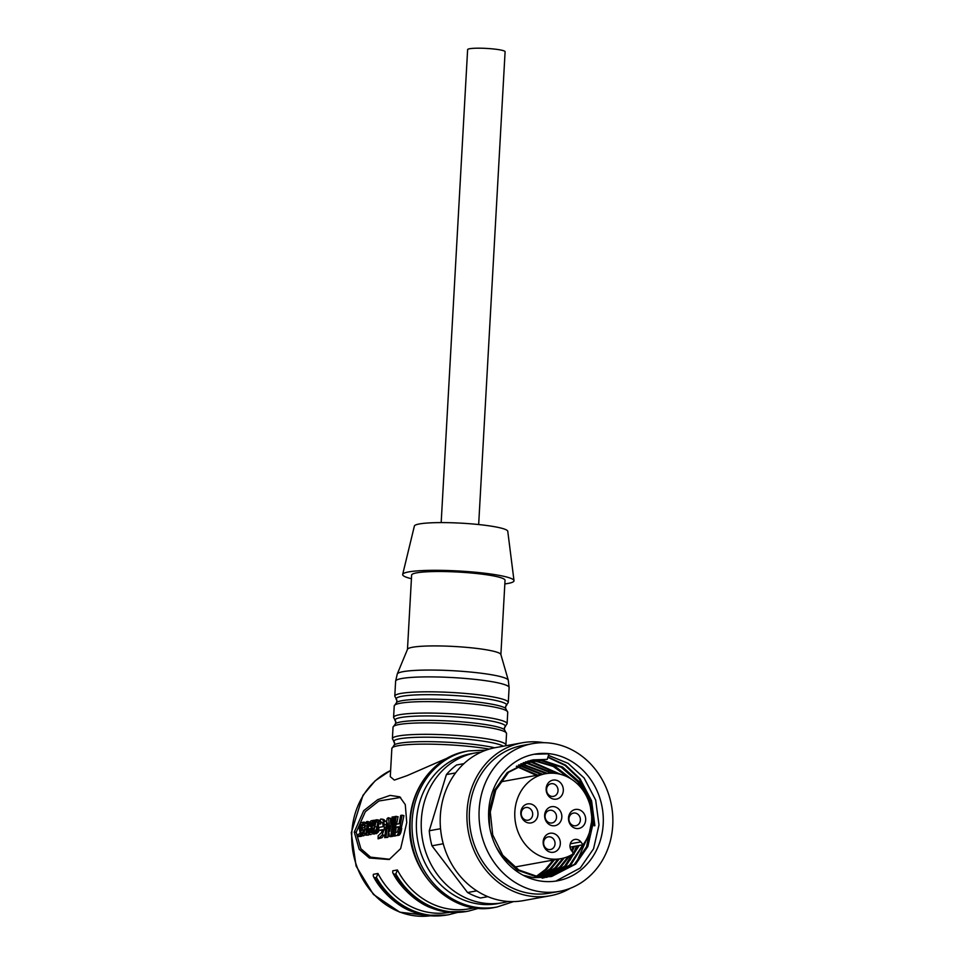 <?xml version="1.0" encoding="UTF-8"?>
<svg xmlns="http://www.w3.org/2000/svg" width="964" height="964" viewBox="0 0 964 964"><rect width="100%" height="100%" fill="white"/><g stroke="black" fill="none" stroke-linecap="round" stroke-linejoin="round"><path stroke-width="1.45" d="M406.76 822.569L400.65 848.609L389.215 859.514L369.369 858.02L359.198 849.308L354.27 832.089L363.693 810.712L377.683 799.686L390.119 795.396L399.735 796.83L405.278 804.603L406.76 822.569M400.626 797.433L378.876 801.012L365.332 811.7L356.174 832.306L360.873 848.73L370.586 857.153L389.673 859.261M508.197 901.473A76.144 67.588 -100.3 0 1 502.666 902.738L497.81 903.63A76.144 67.588 -100.3 0 1 416.484 820.81A76.144 67.588 -100.3 0 1 470.649 753.776L475.505 752.896A76.144 67.588 -100.3 0 1 481.132 752.149M478.662 524.549L505.1 51.707A18.774 2.253 -176.8 0 0 494.869 49.128A18.774 2.253 -176.8 0 0 467.624 49.622L441.175 522.596M514.005 580.653L507.763 531.272A46.778 5.615 -176.8 0 0 471.613 523.886A46.778 5.615 -176.8 0 0 419.448 523.934A46.778 5.615 -176.8 0 0 414.375 526.055L402.675 574.423A55.767 6.688 3.2 0 1 408.712 571.905A55.767 6.688 3.2 0 1 470.914 571.845A55.767 6.688 3.2 0 1 514.005 580.653A55.767 6.688 3.2 0 1 507.944 583.461A55.767 6.688 3.2 0 1 504.835 583.931M411.423 578.713A55.767 6.688 3.2 0 1 402.675 574.423M500.882 654.592L505.04 580.292A46.778 5.615 -176.8 0 0 479.53 573.845A46.778 5.615 -176.8 0 0 411.628 575.074L407.471 649.375M508.293 680.235A55.647 6.676 3.2 0 0 477.975 672.836A55.647 6.676 3.2 0 0 397.252 674.029L407.519 649.254A46.778 5.615 3.2 0 1 475.373 648.254A46.778 5.615 3.2 0 1 500.846 654.472L508.293 680.235L509.113 687.561L508.281 702.491L505.642 706.263L505.654 708.347M489.278 749.112A56.84 6.82 3.2 0 0 474.36 746.967A56.84 6.82 3.2 0 0 391.854 748.462L390.275 776.635L394.336 780.093L407.109 775.622L446.103 758.632M373.249 875.987L373.357 874.312L377.948 873.48L376.418 877.469L374.562 877.806L373.478 876.517C379.599 889.35 396.65 906.437 412.508 911.679C423.124 915.896 434.571 917.017 446.838 915.041L426.148 915.27L406.061 908.666L388.335 895.797L374.562 877.806M392.685 872.468L392.794 870.793L397.397 869.962L395.855 873.95L393.999 874.288L392.926 872.998C399.048 885.832 416.087 902.919 431.944 908.16C442.56 912.378 454.008 913.498 466.275 911.522L445.585 911.751L425.498 905.148L407.772 892.278L393.999 874.288M502.666 902.738A76.144 67.588 -100.3 0 1 421.34 819.93A76.144 67.588 -100.3 0 1 475.505 752.896M377.948 873.48A76.144 67.588 79.7 0 0 449.839 912.318L449.935 912.306M397.397 869.962A76.144 67.588 79.7 0 0 469.287 908.799L474.758 907.799M402.048 815.183L403.928 815.64L399.976 834.27L398.747 835.318L395.059 835.728L395.156 832.751L397.481 831.956L398.698 826.751L395.614 827.305L395.987 824.316L399.084 823.762L400.723 815.424L402.048 815.183L399.277 831.209L397.216 835.27L399.12 835.186M398.638 827.257L395.614 827.305M395.529 835.704L392.3 836.258L394.891 816.484L398.084 816.701L396.553 824.22M396.12 827.353L395.65 832.667M388.311 830.619L387.926 837.306L384.696 837.632L387.082 818.677L388.179 817.701L390.48 818.412L390.721 823.726M392.541 836.174L389.444 836.33L387.444 822.979L386.022 837.391L384.696 837.632M385.178 829.763L384.009 829.679L382.118 835.113L384.021 835.101L382.057 837.656L378.081 838.825L378.165 835.824L381.334 832.788L382.612 829.667L378.623 830.39L379.009 827.389L383.178 826.642L382.768 823.449L381.238 821.955M382.455 830.185L378.623 830.39M383.178 822.34L379.973 821.991L380.647 819.051L383.865 819.557L385.757 821.509L383.865 821.123L384.347 827.727L385.407 827.835M380.455 821.533L380.72 824.015L378.816 823.678L378.117 828.1L378.888 828.184M378.117 828.1L376.767 831.522L378.671 831.643L376.538 833.619L374.622 833.547L374.815 831.571L377.43 827.317L377.948 824.112L377.78 822.533L376.466 821.617L376.912 819.737L379.298 820.207M377.804 822.605L376.068 831.064M375.189 833.378L372.104 833.474L371.947 827.245L373.381 820.376L374.261 820.219L373.008 826.1L374.333 825.859L375.574 819.978L376.466 819.822L373.285 833.294L374.635 833.354M371.152 834.499L368.525 834.306L368.115 829.377L368.935 823.774L371.007 820.81L372.61 820.509L370.345 832.474L368.525 834.306M363.802 833.258L365.718 833.402L363.934 835.728L361.283 835.957L361.464 834.005L364.127 829.618L361.994 830.004L362.319 828.04L364.525 827.642L364.272 824.485L363.127 824.003L363.561 822.147L364.934 822.81L365.055 829.353L363.802 833.258L361.283 835.957M363.946 830.233L361.994 830.004M369.188 821.943L367.573 821.473M368.549 834.342L368.489 835.077L365.693 835.161L367.2 824.798L366.923 823.437L366.175 823.569L366.645 821.605L367.573 821.485M364.356 824.654L362.259 825.787L362.271 828.317M362.826 830.112L361.054 830.269L360.596 834.969L357.74 836.595L357.933 834.595L360.187 833.354L359.295 828.546L359.777 824.304L360.753 822.907L363.115 822.244L362.657 824.208L360.367 825.401L361.054 830.269M362.512 835.077L361.307 836.366L357.74 836.595M399.506 834.86L397.602 834.945M399.759 834.571L397.855 834.643M399.976 834.27L398.072 834.33M400.217 833.848L398.313 833.896M400.434 833.438L398.518 833.486M400.638 832.956L398.734 832.992M400.831 832.414L398.927 832.426M401.012 831.86L399.108 831.86M401.193 831.221L399.277 831.209M401.337 830.57L399.421 830.534M401.494 829.871L399.578 829.811M401.627 829.124L399.711 829.052M401.735 828.401L399.819 828.305M398.747 835.318L395.059 835.728M395.529 835.921L392.3 836.258M396.204 816.243L393.625 836.017M387.926 837.306L386.022 837.391M392.071 836.511L389.926 836.644M392.324 836.415L390.167 836.607M392.432 836.306L390.408 836.499M392.3 836.186L390.528 836.391M392.312 836.041L390.637 836.258M392.312 835.848L390.745 836.101M392.312 835.704L390.818 835.909M390.866 835.752L392.324 835.511M390.48 818.412L388.588 817.966L389.805 831.293L392.119 816.978L394.746 817.062M390.275 818.219L388.588 817.966M385.877 824.666L384.503 824.461M381.889 819.087L383.865 821.123M381.286 821.967L379.973 821.991M382.118 835.113L378.081 838.825M384.347 827.727L384.009 829.679M380.093 821.461L378.563 821.123L378.816 823.678M376.912 819.737L378.563 821.123M376.767 831.522L374.622 833.547M375.562 831.028L374.165 830.908M375.442 820.509L374.261 820.219M373.285 833.294L372.104 833.474M371.815 832.571L370.345 832.474M371.682 830.992L370.658 830.896M371.694 830.052L370.803 829.956M373.297 820.677L372.61 820.509M366.356 829.522L365.055 829.353M366.959 826.003L365.477 825.738M366.284 823.123L363.561 822.147M363.934 835.728L362.018 835.643M367.308 821.485L368.718 824.762M367.212 823.798L366.175 823.569M368.489 835.077L365.693 835.161M368.079 824.642L366.573 834.993M361.307 836.366L359.403 836.294M362.524 833.173L361.126 833.053M362.006 827.449L360.114 827.112M362.259 825.787L360.367 825.401M362.91 824.919L361.018 824.509M364.308 824.569L362.657 824.208M390.89 835.547L393.445 816.737M372.55 831.173L372.67 828.064L373.984 827.823L373.092 831.221M369.429 825.787L370.441 822.81L371.261 822.666L370.477 826.534L369.429 825.787L370.586 825.979M368.682 831.787L369.188 829.064L370.164 828.522L369.646 831.619L369.176 832.559L368.682 831.787L369.574 831.86M373.912 828.221L372.67 828.064M370.441 822.81L371.188 822.967M370.851 824.557L369.646 824.328M369.188 829.064L370.056 829.173M369.911 830.173L368.838 830.052M603.199 824.172A64.347 57.117 -100.3 0 1 557.421 880.831A64.347 57.117 -100.3 0 1 488.7 810.845A64.347 57.117 -100.3 0 1 534.478 754.197A64.347 57.117 -100.3 0 1 603.199 824.172M548.468 755.39L568.049 763.295L584.124 777.996L595.68 800.084L598.981 824.943L593.559 848.79L580.292 867.986L555.806 881.096M577.243 845.838L573.809 854.514M576.484 845.982L573.628 853.429M573.508 853.682L570.013 860.189M588.305 835.547L575.809 864.009M548.263 770.863L551.083 773.176M547.974 756.969L565.591 765.115L580.027 778.743L591.583 800.819L594.884 825.69M547.877 757.294L565.121 765.464L579.268 778.876L590.824 800.964L594.113 825.823M583.027 844.789L580.834 841.909A6.977 6.194 -100.3 0 0 574.93 839.427A6.977 6.194 -100.3 0 0 569.977 845.561A6.977 6.194 -100.3 0 0 571.519 850.658L573.713 853.55A43.163 38.319 -100.3 0 1 560.94 858.671A43.163 38.319 -100.3 0 1 514.836 811.724A43.163 38.319 -100.3 0 1 545.54 773.718A43.163 38.319 -100.3 0 1 591.643 820.665A43.163 38.319 -100.3 0 1 583.027 844.789L570.049 847.151M500.364 781.912A43.163 38.319 -100.3 0 1 501.316 781.732L545.54 773.718M560.94 858.671L516.716 866.684A43.163 38.319 -100.3 0 1 514.414 867.022M612.743 825.292A75.072 66.636 79.7 0 0 532.562 743.642A75.072 66.636 79.7 0 0 479.156 809.736A75.072 66.636 79.7 0 0 559.337 891.387A75.072 66.636 79.7 0 0 612.743 825.292M532.562 743.642L522.837 745.401A75.072 66.636 79.7 0 0 469.432 811.495A75.072 66.636 79.7 0 0 549.625 893.146L559.337 891.387M563.313 790.613A9.652 8.568 -100.3 0 1 554.192 799.18A9.652 8.568 -100.3 0 1 546.142 788.612A9.652 8.568 -100.3 0 1 555.264 780.045A9.652 8.568 -100.3 0 1 563.313 790.613M546.576 789.383A6.435 5.712 79.7 0 0 553.444 796.385A6.435 5.712 79.7 0 0 558.023 790.721A6.435 5.712 79.7 0 0 551.143 783.72A6.435 5.712 79.7 0 0 546.576 789.383M561.831 817.195A9.652 8.568 -100.3 0 1 552.709 825.762A9.652 8.568 -100.3 0 1 544.648 815.195A9.652 8.568 -100.3 0 1 553.77 806.627A9.652 8.568 -100.3 0 1 561.831 817.195M545.082 815.966A6.435 5.712 79.7 0 0 551.962 822.967A6.435 5.712 79.7 0 0 556.529 817.303A6.435 5.712 79.7 0 0 549.661 810.302A6.435 5.712 79.7 0 0 545.082 815.966M585.678 819.966A9.652 8.568 -100.3 0 1 576.556 828.534A9.652 8.568 -100.3 0 1 568.507 817.966A9.652 8.568 -100.3 0 1 577.629 809.399A9.652 8.568 -100.3 0 1 585.678 819.966M568.941 818.737A6.435 5.712 79.7 0 0 575.809 825.738A6.435 5.712 79.7 0 0 580.388 820.075A6.435 5.712 79.7 0 0 573.52 813.074A6.435 5.712 79.7 0 0 568.941 818.737M532.682 814.52A6.435 5.712 79.7 0 0 527.308 807.471A6.435 5.712 79.7 0 0 525.802 807.519A6.435 5.712 79.7 0 0 521.235 813.182A6.435 5.712 79.7 0 0 526.597 820.231A6.435 5.712 79.7 0 0 528.103 820.183A6.435 5.712 79.7 0 0 532.682 814.52M529.923 803.843A9.652 8.568 -100.3 0 1 537.972 814.411A9.652 8.568 -100.3 0 1 528.85 822.979A9.652 8.568 -100.3 0 1 520.801 812.411A9.652 8.568 -100.3 0 1 529.923 803.843M555.047 843.874A6.435 5.712 79.7 0 0 549.685 836.824A6.435 5.712 79.7 0 0 548.179 836.873A6.435 5.712 79.7 0 0 543.6 842.536A6.435 5.712 79.7 0 0 548.962 849.585A6.435 5.712 79.7 0 0 550.468 849.537A6.435 5.712 79.7 0 0 555.047 843.874M552.288 833.197A9.652 8.568 -100.3 0 1 560.337 843.765A9.652 8.568 -100.3 0 1 551.215 852.333A9.652 8.568 -100.3 0 1 543.166 841.765A9.652 8.568 -100.3 0 1 552.288 833.197M543.973 742.702A77.759 69.022 79.7 0 0 522.368 742.762A77.759 69.022 79.7 0 0 467.046 811.218A77.759 69.022 79.7 0 0 550.095 895.785A77.759 69.022 79.7 0 0 570.363 888.254M522.368 742.762L495.629 747.606A77.759 69.022 79.7 0 0 440.319 816.062A77.759 69.022 79.7 0 0 523.368 900.629L550.095 895.785M534.092 754.27L548.938 753.836L547.239 759.403L533.249 759.861L508.558 772.321L495.821 790.022L490.278 811.977L492.712 834.872L502.726 855.225L518.74 869.938L538.274 876.782L551.854 876.384L575.725 864.081L587.859 846.5L592.8 824.642L589.751 801.855L579.135 781.623L562.518 767.019L542.383 760.283L530.827 760.367M523.127 875.228L533.405 877.662L546.998 877.264L570.869 864.961L585.076 841.813M571.544 779.237L555.806 766.874L537.514 761.162L528.429 760.994M542.142 878.156L543.913 877.794M544.552 877.638L566.013 865.853L579.268 845.476M560.771 774.393L532.658 762.042L526.055 761.753M544.455 877.107L561.144 866.732L569.917 855.707M572.182 851.537L574.399 846.356M553.312 773.212L527.802 762.922L523.705 762.644M541.937 877.071L556.288 867.612L564.253 857.888M547.528 773.417L521.379 763.657M539.394 876.903L551.432 868.492L559.265 858.972M542.599 774.249L519.078 764.814M536.827 876.577L546.564 869.371L554.408 859.852M537.743 775.128L516.8 766.103M536.454 775.357L516.343 766.392M547.239 759.403L532.61 759.981M531.959 760.102L507.281 772.55L494.532 790.251L488.989 812.218L489.724 827.594M496.279 847.236L501.437 855.454L517.451 870.167L536.984 877.011L550.564 876.625L574.448 864.322L586.57 846.729L591.583 821.702M585.1 793.577L577.846 781.852L561.229 767.248L541.093 760.512L530.188 760.524M546.347 877.385L569.579 865.202L582.834 844.826M568.182 777.285L553.203 766.428L536.225 761.391L527.802 761.186M546.287 877.047L564.723 866.082L577.978 845.705M558.566 773.875L531.369 762.283L525.44 761.982M543.792 877.107L559.867 866.961L568.326 856.442M571.459 850.585L573.11 846.597M551.649 773.164L526.513 763.163L523.091 762.898M541.274 877.047L554.999 867.841L562.88 858.249M546.178 773.61L520.765 763.946M538.719 876.83L550.143 868.721L557.975 859.201M541.31 774.478L518.475 765.139M536.141 876.469L545.287 869.6L553.119 860.081M463.913 763.657L456.611 764.982A73.999 65.685 79.7 0 0 446.392 774.574L455.611 772.911M440.536 828.715L429.257 830.751L446.392 774.574M476.806 890.856L467.564 892.531L431.956 845.802L443.247 843.753M480.494 897.99L487.844 896.653L480.494 897.99A73.999 65.685 79.7 0 1 467.564 892.531M429.257 830.751A73.999 65.685 79.7 0 0 431.956 845.802M397.252 674.029L395.614 681.223A56.84 6.82 3.2 0 1 478.12 679.728A56.84 6.82 3.2 0 1 509.113 687.561M395.614 681.223L394.782 696.141A56.84 6.82 3.2 0 1 477.288 694.646A56.84 6.82 3.2 0 1 508.281 702.491M394.782 696.141L396.855 700.081A55.382 6.652 3.2 0 1 402.108 696.249A55.382 6.652 3.2 0 1 476.481 697.442A55.382 6.652 3.2 0 1 505.763 706.19M401.855 700.708A55.382 6.652 -176.8 0 0 396.867 702.178L394.228 705.949A56.84 6.82 3.2 0 1 476.746 704.443A56.84 6.82 3.2 0 1 507.739 712.288L505.534 708.251A55.382 6.652 -176.8 0 0 476.228 701.9A55.382 6.652 -176.8 0 0 401.855 700.708M394.228 705.949L393.589 717.409A56.84 6.82 3.2 0 1 476.096 715.903A56.84 6.82 3.2 0 1 507.1 723.747L504.449 727.519L504.473 729.615M395.686 721.361A55.382 6.652 3.2 0 1 400.916 717.517A55.382 6.652 3.2 0 1 475.288 718.698A55.382 6.652 3.2 0 1 504.57 727.446M400.675 721.964A55.382 6.652 -176.8 0 0 395.686 723.434L393.035 727.205A56.84 6.82 3.2 0 1 475.553 725.711A56.84 6.82 3.2 0 1 506.546 733.556L504.341 729.507A55.382 6.652 -176.8 0 0 475.035 723.157A55.382 6.652 -176.8 0 0 400.675 721.964M393.035 727.205L392.396 738.665A56.84 6.82 3.2 0 1 474.915 737.171A56.84 6.82 3.2 0 1 505.907 745.015L505.787 745.774M394.493 742.629A55.382 6.652 3.2 0 1 399.735 738.773A55.382 6.652 3.2 0 1 474.095 739.966A55.382 6.652 3.2 0 1 503.268 746.22M494.677 747.787A55.382 6.652 -176.8 0 0 473.854 744.413A55.382 6.652 -176.8 0 0 399.482 743.232A55.382 6.652 -176.8 0 0 394.493 744.702L391.854 748.462M390.625 770.489A76.144 67.588 79.7 0 0 351.836 832.522A76.144 67.588 79.7 0 0 430.221 915.8L399.795 912.185L373.381 894.411L356.102 866.082L351.257 832.788L362.958 795.348L375.177 780.768L390.625 770.441M466.672 751.221C435.764 756.246 411.267 786.648 409.869 821.244C405.446 870.733 450.971 917.186 494.978 907.401A79.361 70.444 -100.3 0 1 410.218 821.099A79.361 70.444 -100.3 0 1 466.672 751.221L468.612 750.872A79.361 70.444 -100.3 0 0 412.158 820.738A79.361 70.444 -100.3 0 0 496.918 907.052L513.523 901.605M354.27 832.089L356.174 832.306M376.418 877.469A78.289 69.492 79.7 0 0 448.85 914.679L457.454 912.474M395.855 873.95A78.289 69.492 79.7 0 0 468.287 911.149L478.903 908.245M383.768 819.545L382.021 819.123M382.057 837.656L380.153 837.728M376.948 826.967L375.044 826.702M361.367 835.005L360.596 834.969M580.834 841.909L570.278 843.825M396.855 700.081L396.734 702.262M393.589 717.409L395.794 721.446L395.541 723.518M392.396 738.665L394.601 742.702L394.348 744.786M507.739 712.288L507.1 723.747M506.546 733.556L505.907 745.015M494.978 907.401L496.918 907.052M446.838 915.041L448.85 914.679M466.275 911.522L468.287 911.149M486.073 750.149L468.612 750.872M372.574 833.908L374.478 833.993M368.947 834.487L370.851 834.571M364.079 822.159L365.983 822.617M551.854 876.384L550.564 876.625"/></g></svg>
